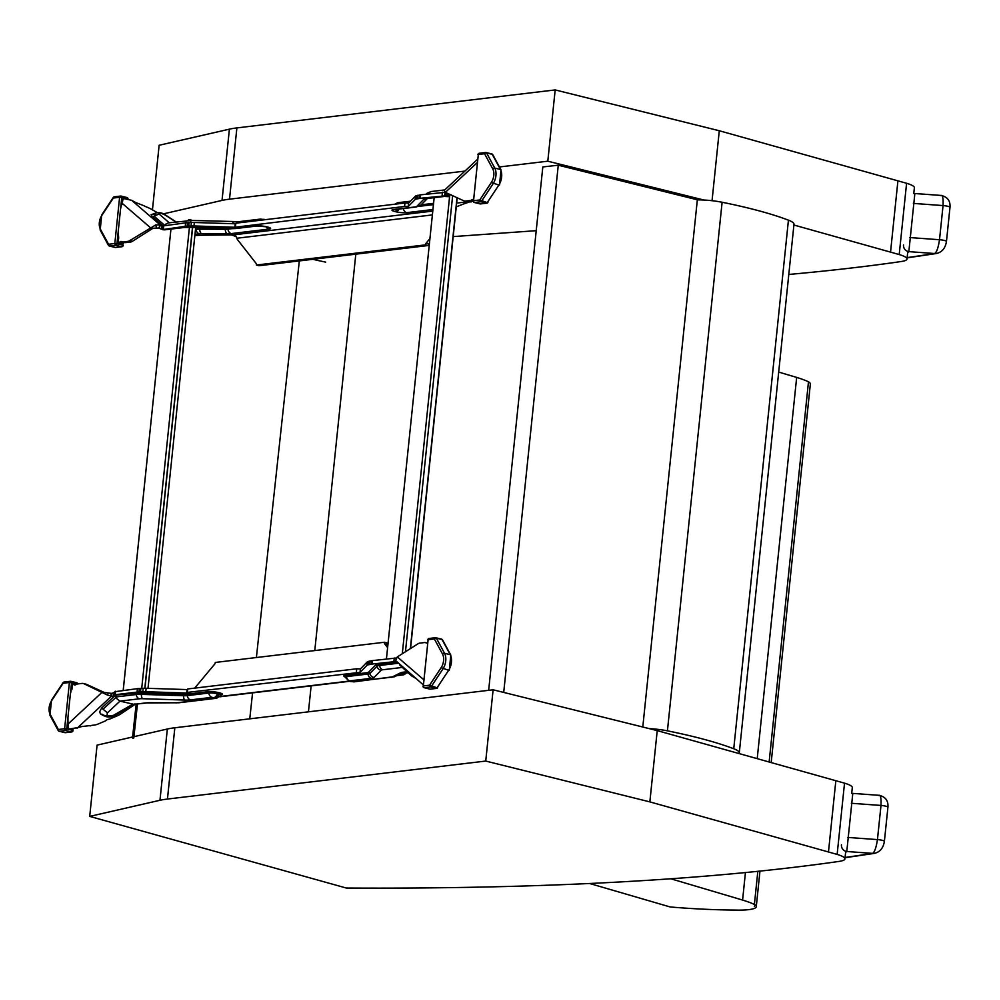 <?xml version="1.0" encoding="UTF-8"?>
<svg xmlns="http://www.w3.org/2000/svg" width="1000" height="1000" viewBox="0 0 1000 1000"><rect width="100%" height="100%" fill="white"/><g stroke="black" fill="none" stroke-linecap="round" stroke-linejoin="round"><path stroke-width="1.5" d="M697.325 199.887A24.188 4.263 5.9 0 1 722.113 202.25C749.425 207.775 771.538 213.738 788.438 220.162A36.587 6.45 5.9 0 1 793.988 224.275L739.287 752.875A36.587 6.45 -174.1 0 0 733.75 748.75C716.85 742.337 694.737 736.363 667.425 730.837A24.188 4.263 -174.1 0 0 649.2 728.612M739 753.55A36.587 6.45 -174.1 0 0 739.287 752.875M355.8 254.175L314.788 650.562M311.137 685.875L308.45 711.825M453.175 236.6L536.213 230.675M940.525 195.6C942.575 194.488 943.413 197.812 943.05 205.575L939.513 239.725C938.225 247.987 936.562 252.575 934.538 253.512A6.062 4.975 81 0 0 936.1 253.562L936.1 253.562A6.062 4.975 81 0 0 936.15 253.55C941.888 252.362 945.337 248.337 946.45 241.513A6.062 1.075 5.9 0 1 946.45 241.525L949.987 207.362C950.5 200.9 947.562 196.938 941.188 195.45L941.137 195.45M907.675 252.425A51.413 9.062 -174.1 0 0 908.85 251.637A6.062 5.9 -132.3 0 1 903.512 244.913M907.15 257.587A1289.05 227.35 5.9 0 0 934.538 253.512L908.85 251.637L914.837 193.725M878.462 795.462C880.512 794.35 881.35 797.675 880.987 805.45L877.45 839.6C876.162 847.85 874.5 852.45 872.475 853.375A6.062 4.975 81 0 0 874.038 853.425L874.038 853.425A6.062 4.975 81 0 0 874.087 853.425C879.825 852.225 883.275 848.2 884.388 841.375A6.062 1.075 5.9 0 1 884.388 841.388L887.925 807.225C888.438 800.763 885.5 796.8 879.125 795.312L879.075 795.312M845.612 852.288A51.413 9.062 -174.1 0 0 846.787 851.5A6.062 5.9 -132.3 0 1 841.45 844.775M845.075 857.45A1289.05 227.35 5.9 0 0 872.475 853.375L846.787 851.5L852.775 793.587M325.7 262.125A121.325 21.875 6.2 0 1 312.8 259.3M136.137 704.262L132.487 738.025L133.787 738.012L137.45 704.1M189.8 220.438L189.887 219.562A677.175 122.137 -173.8 0 0 192.138 220.463M230.312 234.562A677.175 122.137 -173.8 0 0 236.1 236.525M188.487 220.512L188.588 219.575L189.887 219.562M423.125 684.712L395.562 660.512L397.312 656.912L417.9 643.85A9.1 5.513 103.8 0 1 419.85 643.112L424.513 642.55A6.062 3.675 103.8 0 1 425.35 642.6A6.062 3.675 103.8 0 1 425.975 642.862A3.038 1.837 -76.2 0 0 426.3 642.987A3.038 1.837 -76.2 0 0 427.475 642.7M118.637 237.1L118.15 232.162L116.962 243.7L122.662 245.087L122.788 243.85L118.112 242.225L118.637 237.1L118.25 242.512L123.162 243.975L123.238 242.5L124.125 242.65A2.275 1.762 83.2 0 1 124.2 242.362M118.15 242.288L123.162 243.975M235.5 226.625L235.85 223.188L404.925 203L404.575 206.45L234.875 227.262L193.988 225.95A12.138 2.138 -174.1 0 0 191.012 225.938L187.162 226.238A6.062 1.075 -174.1 0 0 185.25 226.325L162.862 229.55L160.9 228.938L162.312 225.825L160.438 225.012A6.062 1.425 -155.6 0 1 160.225 224.95L131.637 200.287L124.237 198.688L122.575 199.475L120.55 209L118.15 232.162M123.387 243.612L123.863 242.275M123.162 242.812L123.863 242.838M160.9 228.938L159.025 228.125A6.062 1.425 -155.6 0 1 158.825 228.062L160.225 224.95L155.787 224.887L129.713 240.637A9.1 5.513 103.8 0 1 127.762 241.375L123.088 241.938A6.062 3.675 103.8 0 1 122.263 241.887A6.062 3.675 103.8 0 1 121.625 241.625A3.038 1.837 -76.2 0 0 121.312 241.488A3.038 1.837 -76.2 0 0 119.562 242.35L118.25 242.512M68.175 727.8L69.362 729.062L79.475 727.275A6.062 3.275 -15.6 0 1 82.513 726.475L88.713 725.738A2.275 1.238 -15.6 0 1 90.162 725.925A4.562 2.462 -15.6 0 1 92.975 725.225A9.1 4.913 164.4 0 0 98.338 723.938L105.55 720.85A3.038 1.638 -15.6 0 1 108.25 719.388A6.062 3.275 164.4 0 0 110.612 718.675L117.475 715.738A12.138 6.562 164.4 0 0 120.55 714.087L135.037 704.388M68.438 722.325L67.95 727.45L67.95 717.387L66.762 728.913L72.463 730.312L72.588 729.1M115.025 691.888L112.888 692.987L113.675 695.85A2.275 1.238 -15.6 0 1 111.688 696.162A6.062 3.275 164.4 0 0 111.475 696.15L107.15 694.925L83.875 683.713A9.1 5.513 -76.2 0 0 83.263 683.5A9.1 5.513 -76.2 0 0 82.025 683.425L77.35 683.988A6.062 3.675 -76.2 0 0 75.788 684.65A3.038 1.837 103.8 0 1 74.588 684.963A3.038 1.837 103.8 0 1 73.825 684.4L72.375 684.7L70.35 694.212L67.95 717.387M402.3 653.737L449.725 195.338M405.462 651.737L452.638 195.7M444.462 196.438L449.588 196.737M386.438 658.938L434.162 197.675M144.975 688.263L192.65 227.438M148.012 688.337L195.688 227.537M184.137 227.512L192.512 227.425M123.225 690.35L170.95 229.088L123.188 690.35M356.375 672.225L356.737 668.787L187.662 688.962L187.3 692.412L360.05 672.35L366.95 665.337A12.138 2.138 5.9 0 1 367.95 664.85L370.875 664.338A6.062 1.075 5.9 0 1 372 664.062L396.2 661.475M187.3 692.412L188.137 692.812L186.688 693.037L145.787 691.725A12.138 2.138 -174.1 0 0 142.825 691.725L138.963 692.013A6.062 1.075 -174.1 0 0 137.062 692.1L115.175 694.712L113.675 695.85L114.475 696.038A3.038 1.837 103.8 0 1 115.475 695.525A1.525 1.188 -96.8 0 1 116.487 696.875A4.85 3.762 83.2 0 0 117.15 698.988L119.987 701.125L133.887 704.338L147.025 702.962A4.85 3.762 -96.8 0 1 145.963 702.887L133.887 704.338M407.9 672.712L400.863 674.412L402.25 674.95L402.238 674.075M356.737 668.787L360.4 668.9L367.3 661.888A12.138 2.138 5.9 0 1 368.3 661.413L371.225 660.888A6.062 1.075 5.9 0 1 372.362 660.612L396.362 658.012M369.525 661.075L369.175 664.513M401.6 674.15L401.538 674.825L397.337 675.337M187.6 689.587L146.15 688.288A12.138 2.138 -174.1 0 0 143.188 688.275L139.325 688.562A6.062 1.075 -174.1 0 0 137.425 688.65L114.975 691.7M402.25 674.95A6.55 5.075 83.2 0 0 402.925 674.925A6.55 5.075 83.2 0 0 405.412 673.688M387.6 647.613L384.738 643.95A2.275 1.388 103.8 0 1 384.375 642.262L215.3 662.438A2.275 1.388 -76.2 0 1 214.575 664.25L194.7 688.125M384.375 642.262L387.088 642.925A2.275 1.388 103.8 0 0 387.45 644.613L387.863 645.138M399.613 664.425A4.85 3.762 83.2 0 0 399.975 665.238L411.475 675.8L410.475 673.8M399.975 665.238A4.85 3.688 -49.2 0 1 399.837 664.613M112.888 692.987A2.275 1.238 -15.6 0 1 110.9 693.312A6.062 3.275 164.4 0 0 110.688 693.288L102.238 692.125L68.388 723.725M104.938 692.775L86.587 684.375A9.1 5.513 -76.2 0 0 85.988 684.163L83.263 683.5M75.525 684.825L73.825 684.4M134.987 703.875L115.125 715.413A4.85 1.8 -120.4 0 1 113.763 715.163C108.462 716.787 106.363 716.012 107.45 712.825L101.625 708.037L99.7 711.775L100.388 713.863L103.6 715.75M77.013 728.337L111.475 696.15L110.688 693.288M140.887 688.363L140.525 691.8M114.688 695.212L135.188 693.175A1.525 1.188 -96.8 0 1 136.213 694.525A4.85 3.762 83.2 0 0 139.45 698.8A7.675 1.35 5.9 0 1 142.65 698.713L184.812 700.062A13.7 2.413 -174.1 0 0 190.525 699.887L212.025 697.325L215.55 698.188L177.913 702.688A7.675 1.35 5.9 0 1 175.625 702.788L150.05 702.7A13.7 2.413 -174.1 0 0 145.963 702.887M117.15 698.988A4.85 2.825 -133 0 1 115.85 697.2A1.525 0.887 47 0 0 114.475 696.038L101.625 708.037M113.763 715.163L132.938 704.112M131.637 200.287L133.863 201.55A6.062 1.425 24.4 0 0 136.675 202.913L143.975 205.75A4.562 1.075 24.4 0 0 146.588 207A9.1 2.138 -155.6 0 1 151.575 209.35L156.762 212.3M235.787 223.812L194.338 222.5A12.138 2.138 -174.1 0 0 191.375 222.5L187.512 222.787A6.062 1.075 -174.1 0 0 185.613 222.875L163.162 225.925M404.925 203L408.6 203.125L415.487 196.112A12.138 2.138 5.9 0 1 416.488 195.637L419.425 195.113A6.062 1.075 5.9 0 1 420.55 194.838L445.312 192.312M122.225 203.363L150.3 227.575L153.012 228.238L132.425 241.312A9.1 5.513 103.8 0 1 130.475 242.037L125.8 242.6A6.062 3.675 103.8 0 1 124.975 242.55L122.263 241.887M123.425 242.175A3.038 1.837 -76.2 0 0 122.275 243.025L120.862 243.188M121.938 243.45A5.312 0.938 5.9 0 1 122.212 243.475L119.562 242.35M155.812 214.575L153.012 214.1C157.587 211.838 161.988 212.288 166.2 215.463L166.2 215.463A4.85 2.612 123.3 0 0 165.487 215.225C160.613 212.763 158.475 212.35 159.062 213.988L152.45 216.825L151.125 214.675L153.075 214.037M158.825 228.062L153.012 228.238M188.725 226.025L189.075 222.575M194.862 235.487L200.413 235.263A12.138 2.138 5.9 0 1 201.588 235.238L234.613 234.887A3.038 2.35 -96.8 0 1 235.888 236.137L236.85 238.238A6.062 3.675 -76.2 0 0 237.575 239.725L256.05 263.35A2.275 1.388 103.8 0 1 256.413 265.038L425.487 244.862L428.212 245.525L259.137 265.712L256.413 265.038M472.8 200.812L464.1 203.8A12.138 2.138 -174.1 0 0 463.525 203.975L456.25 206.875M468.5 201.675L469.438 201.513M404.575 206.45L408.237 206.562L415.138 199.55A12.138 2.138 5.9 0 1 416.138 199.075L419.062 198.562A6.062 1.075 5.9 0 1 420.188 198.287L445.675 195.8L446 192.65M162.45 229.6A6.55 3.975 -76.2 0 0 162.763 229.7A6.55 3.975 -76.2 0 0 162.825 229.713A6.55 3.975 -76.2 0 0 163.663 229.75L162.875 229.425M429.925 238.6L426.213 243.05A2.275 1.388 -76.2 0 0 425.487 244.862M429.462 243.088L428.938 243.713A2.275 1.388 -76.2 0 0 428.212 245.525M183.375 227.4A5.05 3.912 -96.8 0 0 184.488 227.463L164.65 229.838L183.375 227.4A13.787 2.438 -174.1 0 1 189.125 227.225L231.3 228.575A7.588 1.338 5.9 0 0 234.462 228.487L255.95 225.925A7.588 1.338 -174.1 0 1 266.562 226.788L267.825 227.1A7.588 1.338 -174.1 0 1 268.925 229.1L231.287 233.588A13.787 2.438 -174.1 0 1 227.175 233.787L201.6 233.688A7.588 1.338 5.9 0 0 199.338 233.8L194.988 234.325M165.338 225.287A4.85 3.762 -96.8 0 1 166.312 223.825L168.363 222.9L191.788 220.45A4.85 1.787 -88.2 0 1 192.125 220.55M166.312 223.825A4.85 3.688 130.8 0 0 164.675 225.325L164.638 225.375M165.487 215.225L175.912 222M450.575 194.75A5.05 2.95 47 0 1 448.612 194.887A6.55 3.975 103.8 0 1 446.475 196L445.675 195.8L447.812 194.7A2.275 1.238 164.4 0 0 447.812 194.312A2.275 1.238 164.4 0 0 447.2 193.738A6.062 3.275 -15.6 0 1 447.038 193.675L446.7 192.975M449.363 194.2L448.612 194.887L447.625 194M477.475 159.375L444.162 190.5L445.375 192.362L463.738 200.775A9.1 5.513 -76.2 0 0 464.338 200.987A9.1 5.513 -76.2 0 0 465.588 201.062L470.25 200.5A6.062 3.675 -76.2 0 0 471.812 199.825A3.038 1.837 103.8 0 1 473.013 199.513A3.038 1.837 103.8 0 1 473.312 199.638M466.45 201.438A9.1 5.513 -76.2 0 0 467.062 201.65A9.1 5.513 -76.2 0 0 468.3 201.725L472.975 201.163A6.062 3.675 -76.2 0 0 473.188 201.137M447.425 193.312L446.2 192.75M417.362 198.738L417.725 195.287M450.863 194.55L447.725 196.05A5.05 3.912 -96.8 0 1 447.587 196.062A5.05 3.912 -96.8 0 1 446.475 196L426.75 198.35A13.787 2.438 5.9 0 0 423.862 199.213L416.75 206.45A7.588 1.338 -174.1 0 1 415.15 206.925L393.663 209.488A7.588 1.338 5.9 0 0 394.762 211.488L396.025 211.8A7.588 1.338 5.9 0 0 406.637 212.662L432.925 209.525M152.45 209.85L159.137 145.262L229.4 129.162A72.787 12.837 5.9 0 1 236.887 127.912L555.175 89.925L547.8 161.2L499.425 166.962M464.95 171.088L229.513 199.175A72.787 12.837 -174.1 0 0 222.025 200.425L163.312 213.888M555.175 89.925L719.287 130.75L712.05 200.7M703.888 200.025L547.8 161.2M719.287 130.75L906.587 183.275L899.212 254.55L793.9 225.025M906.587 183.275A30.325 5.35 5.9 0 1 914.375 187.763L913.775 193.55M788.787 274.462A1461.912 257.838 -174.1 0 0 892.3 262.8A1461.912 257.838 -174.1 0 0 901.162 261.525A30.325 5.35 -174.1 0 0 907 259.037A30.325 5.35 -174.1 0 0 899.212 254.55M133.925 736.675L167.338 729.025A72.787 12.837 5.9 0 1 174.825 727.775L493.113 689.788L485.737 761.062L167.45 799.05A72.787 12.837 -174.1 0 0 159.963 800.288L89.7 816.4L346.325 888.037A1461.912 257.838 -174.1 0 0 830.238 862.663A1461.912 257.838 -174.1 0 0 839.1 861.4A30.325 5.35 -174.1 0 0 844.938 858.9A30.325 5.35 -174.1 0 0 837.15 854.412L649.85 801.888L485.737 761.062M493.113 689.788L657.225 730.612L649.85 801.888M657.225 730.612L844.525 783.15L837.15 854.412M844.525 783.15A30.325 5.35 5.9 0 1 852.3 787.625L851.712 793.413M132.6 736.988L97.075 745.125L89.7 816.4M488.663 690.325L542.812 166.95L558.263 165.2L503.713 692.425M642.788 727.025L697.337 199.788L558.263 165.2M589.65 883.5L670.212 906.975A176.137 31.062 -174.1 0 0 735.212 910.075A34.013 6 -174.1 0 0 756.275 906.712A34.013 6 -174.1 0 0 754.4 904.438A81.562 14.387 -174.1 0 0 742.588 900.062L745.438 872.562M754.4 904.438L757.825 871.325M769.137 762.013L808.475 381.775A34.013 6 5.9 0 1 810.35 384.062L771.188 762.588M757.212 758.662L796.663 377.413A81.562 14.387 5.9 0 1 808.475 381.775M796.663 377.413L778.688 372.075M754.675 904.725A24.25 4.275 5.9 0 1 754.938 905.475A24.25 4.275 5.9 0 1 754.325 906.3A58.637 10.337 5.9 0 0 754.438 906.213A24.262 4.275 5.9 0 0 754.938 905.462L754.938 905.462A24.262 4.275 5.9 0 0 754.675 904.725M670.888 878.787L742.588 900.062M733.75 748.75L788.438 220.162M667.425 730.837L722.113 202.25M913.413 203.412L943.05 205.575A6.062 1.075 5.9 0 1 949.987 207.35M909.875 237.562L939.513 239.725A6.062 1.075 5.9 0 1 946.462 241.513M851.35 803.275L880.987 805.45A6.062 1.075 5.9 0 1 887.925 807.225M847.812 837.425L877.45 839.6A6.062 1.075 5.9 0 1 884.388 841.375M299.312 260.912L256.388 657.537M252.562 692.875L249.762 718.838M429.65 689.013A1.525 0.925 -76.2 0 0 430.05 689.112A1.525 1.188 83.2 0 0 430.387 689.137L436.637 688.388A1.525 1.188 83.2 0 1 436.3 688.363A1.525 0.925 -76.2 0 0 437.05 687.812L448.638 670.288A11.6 7.037 -76.2 0 0 450.25 654.688L444.55 653.288A11.6 7.037 103.8 0 1 442.938 668.9L431.35 686.425A1.525 0.925 103.8 0 1 430.6 686.975L424.35 687.712L430.05 689.112L436.3 688.363L430.6 686.975A1.525 1.188 -96.8 0 1 429.575 685.188L441.163 667.663A10.075 6.1 -76.2 0 0 442.562 654.112L434.363 638.95L428.113 639.7L423.325 685.938L429.575 685.188L437.05 687.812L448.638 670.288L441.163 667.663M449.312 670.188L450.788 655.075A1.525 1.013 -28.4 0 0 450.25 654.688L442.038 639.525A1.525 0.925 -76.2 0 0 441.4 639.138L436.1 637.85M450.788 655.075L442.587 639.913A1.525 1.013 -28.4 0 0 442.038 639.525L436.35 638.138L444.55 653.288A1.525 1.013 -28.4 0 0 442.562 654.112M435.7 637.75A1.525 0.925 103.8 0 1 436.35 638.138A1.525 1.013 -28.4 0 0 434.363 638.95A1.525 1.188 -96.8 0 1 435.7 637.75M423.638 687.2A1.525 0.925 -76.2 0 0 424.137 687.7L429.837 689.1A1.525 1.525 0 0 0 430.387 689.137A1.525 1.188 83.2 0 0 430.7 689.038M424.35 687.712A1.525 1.188 -96.8 0 1 423.325 685.938L422.987 686.062A1.525 1.525 0 0 0 424.137 687.7A1.525 0.925 -76.2 0 0 424.35 687.712M437.725 687.712A1.525 1.525 0 0 1 436.637 688.388A1.525 1.188 83.2 0 0 437.413 687.862M423.325 686.275L428.113 639.7A1.525 1.188 -96.8 0 1 429.438 638.488M428.075 640.025L427.762 639.837A1.525 1.525 0 0 1 429.113 638.475L435.363 637.725A1.525 1.525 0 0 1 435.9 637.762L441.6 639.15A1.525 1.525 0 0 1 442.587 639.913A1.525 1.013 -28.4 0 1 442.612 640.575M397.312 656.912L423.65 679.638M479.85 203.8A1.525 0.925 -76.2 0 0 480.25 203.9A1.525 1.188 83.2 0 0 480.588 203.912L486.838 203.175A1.525 1.188 83.2 0 1 486.5 203.15A1.525 0.925 -76.2 0 0 487.25 202.6L498.837 185.075A11.6 7.037 -76.2 0 0 500.45 169.462L494.75 168.075A11.6 7.037 103.8 0 1 493.137 183.675L481.55 201.2A1.525 0.925 103.8 0 1 480.8 201.75L474.55 202.5L480.25 203.9L486.5 203.15L480.8 201.75A1.525 1.188 -96.8 0 1 479.775 199.963L491.362 182.45A10.075 6.1 -76.2 0 0 492.762 168.9L484.562 153.737L478.312 154.488L473.525 200.712L479.775 199.963L487.25 202.6L498.837 185.075L491.362 182.45M499.525 184.975L500.988 169.85A1.525 1.013 -28.4 0 0 500.45 169.462L492.238 154.312A1.525 0.925 -76.2 0 0 491.6 153.925L486.3 152.625M500.988 169.85L492.788 154.688A1.525 1.013 -28.4 0 0 492.238 154.312L486.55 152.912L494.75 168.075A1.525 1.013 -28.4 0 0 492.762 168.9M485.9 152.525A1.525 0.925 103.8 0 1 486.55 152.912A1.525 1.013 -28.4 0 0 484.562 153.737A1.525 1.188 -96.8 0 1 485.9 152.525M473.85 201.988A1.525 0.925 -76.2 0 0 474.35 202.488L480.037 203.888A1.525 1.525 0 0 0 480.588 203.912A1.525 1.188 83.2 0 0 480.913 203.812M474.55 202.5A1.525 1.188 -96.8 0 1 473.525 200.712L473.188 200.85A1.525 1.525 0 0 0 474.35 202.488A1.525 0.925 -76.2 0 0 474.55 202.5M487.938 202.5A1.525 1.525 0 0 1 486.838 203.175A1.525 1.188 83.2 0 0 487.612 202.638M473.525 201.05L478.312 154.488A1.525 1.188 -96.8 0 1 479.65 153.275M478.275 154.812L477.975 154.613A1.525 1.525 0 0 1 479.312 153.25L485.562 152.513A1.525 1.525 0 0 1 486.112 152.537L491.8 153.938A1.525 1.525 0 0 1 492.788 154.688A1.525 1.013 -28.4 0 1 492.812 155.35M122.013 204.537L122.7 199.3M127.438 198.912L121.75 197.463L120.55 209M122.963 199.025L122.163 204.013M123.238 242.5L124.138 242.625M121.337 196.175L126.638 197.475A1.525 0.925 -76.2 0 1 126.85 197.488L121.15 196.1A1.525 0.925 -76.2 0 0 120.938 196.088A1.525 1.188 83.2 0 0 119.6 197.288L113.35 198.038L101.762 215.562A10.075 6.1 -76.2 0 0 100.363 229.112L108.575 244.262L114.825 243.525L119.6 197.288L121.75 197.463A1.525 0.925 -76.2 0 0 121.15 196.1A1.525 1.525 0 0 0 120.6 196.062L114.35 196.812A1.525 1.188 83.2 0 0 113.35 198.038L113.588 197.338M114.9 247.35A1.525 0.925 -76.2 0 0 115.3 247.45L109.6 246.05A1.525 0.925 103.8 0 1 108.95 245.662A1.525 1.013 151.6 0 1 108.413 245.287L100.2 230.125A1.525 1.013 151.6 0 1 100.363 229.112M123.488 242.85L122.662 245.087A1.525 0.925 103.8 0 1 121.55 246.7A1.525 1.188 -96.8 0 0 121.888 246.725A1.525 1.525 0 0 0 123.225 245.362L122.888 245.5A1.525 1.188 -96.8 0 1 121.888 246.725L115.625 247.475A1.525 1.188 83.2 0 1 115.3 247.45L121.55 246.7L115.85 245.312L109.6 246.05A1.525 1.188 83.2 0 1 108.575 244.262A1.525 1.013 151.6 0 0 108.413 245.287A1.525 1.525 0 0 0 109.388 246.038L115.087 247.438A1.525 1.525 0 0 0 115.625 247.475A1.525 1.188 83.2 0 0 115.95 247.375M101.762 215.562L102.225 214.875M128.012 199.025A1.525 1.525 0 0 0 126.85 197.488A1.525 0.925 -76.2 0 1 127.438 198.863L127.825 198.988M114.688 196.825A1.525 1.188 83.2 0 0 114.35 196.812A1.525 1.525 0 0 0 113.263 197.488L101.675 215L100.2 230.125M114.825 243.525A1.525 1.188 83.2 0 0 115.85 245.312A1.525 0.925 103.8 0 0 116.962 243.7L114.825 243.525M122.212 243.525L123.125 243.55M68.475 722.925L68.238 728.012M71.812 689.75L72.375 684.7M72.337 684.638L71.963 689.225M72.763 684.25L73.537 684.438M77.062 684.038L71.537 682.688L70.35 694.212M71.137 681.4L76.438 682.7A1.525 0.925 -76.2 0 1 76.65 682.712L70.95 681.312A1.525 0.925 -76.2 0 0 70.738 681.3A1.525 1.188 83.2 0 0 69.4 682.513L63.15 683.25L51.562 700.775A10.075 6.1 -76.2 0 0 50.163 714.325L58.375 729.488L64.625 728.737L69.4 682.513L71.537 682.688A1.525 0.925 -76.2 0 0 70.95 681.312A1.525 1.525 0 0 0 70.4 681.275L64.15 682.025A1.525 1.188 83.2 0 0 63.15 683.25L63.375 682.55M64.688 732.562A1.525 0.925 -76.2 0 0 65.088 732.663L59.4 731.275A1.525 0.925 103.8 0 1 58.75 730.888A1.525 1.013 151.6 0 1 58.2 730.5L50 715.337A1.525 1.013 151.6 0 1 50.163 714.325M73.175 729.05L72.463 730.312A1.525 0.925 103.8 0 1 71.35 731.925A1.525 1.188 -96.8 0 0 71.675 731.938A1.525 1.525 0 0 0 73.025 730.575L72.675 730.713A1.525 1.188 -96.8 0 1 71.675 731.938L65.425 732.688A1.525 1.188 83.2 0 1 65.088 732.663L71.35 731.925L65.65 730.525L59.4 731.275A1.525 1.188 83.2 0 1 58.375 729.488A1.525 1.013 151.6 0 0 58.2 730.5A1.525 1.525 0 0 0 59.188 731.263L64.887 732.65A1.525 1.525 0 0 0 65.425 732.688A1.525 1.188 83.2 0 0 65.75 732.588M51.562 700.775L52.013 700.088M64.488 682.05A1.525 1.188 83.2 0 0 64.15 682.025A1.525 1.525 0 0 0 63.062 682.7L51.475 700.225L50 715.337M77.25 684A1.525 0.925 -76.2 0 0 76.65 682.712A1.525 1.525 0 0 1 77.787 683.925M64.625 728.737A1.525 1.188 83.2 0 0 65.65 730.525A1.525 0.925 103.8 0 0 66.762 728.913L64.625 728.737M410.35 648.625L457.013 197.7M457.15 198.188L457.887 198.1M144.812 688.25L192.438 227.838M141.725 688.325L189.35 228.05M344.975 676.787A7.588 1.338 5.9 0 1 345.475 675.275L366.962 672.7A7.588 1.338 -174.1 0 0 368.562 672.225L375.675 665A13.787 2.438 5.9 0 1 378.562 664.137L396.763 661.963M221.075 694.837A7.588 1.338 -174.1 0 0 219.638 692.875L218.375 692.575A7.588 1.338 -174.1 0 0 207.763 691.7L186.262 694.275A7.588 1.338 5.9 0 1 183.1 694.362L140.938 693.012A13.787 2.438 -174.1 0 0 135.188 693.175M220.05 696.488L348.837 681.125M426.637 643.025L425.975 642.862M394.25 658L393.9 661.45M372.362 660.612L372 664.062M371.225 660.888L370.875 664.338M368.3 661.413L367.95 664.85M367.3 661.888L366.95 665.337M360.4 668.9L360.05 672.35M384.738 643.95L387.45 644.613M403.225 672.387L404.113 672.275A4.85 3.762 -96.8 0 1 403.05 672.212L406.8 671.762M403.088 672.45A4.85 4.6 -116.5 0 1 400.575 672.8A13.7 2.413 5.9 0 1 403.05 672.212M354.325 681.825L350.55 681.55A4.85 2.938 -76.2 0 0 351.213 681.587L353.263 681.762A4.85 3.762 -96.8 0 0 354.325 681.825L394.938 676.525A4.85 4.6 -116.5 0 1 392.287 676.938L400.575 672.8M391.962 677.337A4.85 3.762 -96.8 0 1 390.887 677.262A7.675 1.35 -174.1 0 0 392.287 676.938M353.263 681.762L390.887 677.262M350.55 681.55L349.288 681.237A4.85 2.938 -76.2 0 0 349.95 681.275L351.213 681.587M345.475 675.275A1.525 1.188 -96.8 0 1 346.488 676.612A4.85 3.762 83.2 0 0 349.738 680.888L349.95 681.275M366.962 672.7A1.525 1.188 -96.8 0 1 367.987 674.05L346.488 676.612A6.112 1.075 -174.1 0 0 345.138 677.2L344.812 676.6L345.4 676.875M368.562 672.225A1.525 1.487 -135.5 0 1 369.888 673.487A9.05 1.6 5.9 0 1 367.987 674.05A4.85 3.762 83.2 0 0 371.225 678.325L349.738 680.888M375.675 665A1.525 1.487 -135.5 0 1 377 666.25L369.888 673.487A4.85 4.725 44.5 0 0 374.1 677.463A13.7 2.413 5.9 0 1 371.225 678.325M378.562 664.137A1.525 1.188 -96.8 0 1 379.588 665.475A12.325 2.175 -174.1 0 0 377 666.25A4.85 4.725 44.5 0 0 381.213 670.238L374.1 677.463M398.25 663.25L379.588 665.475A4.85 3.762 83.2 0 0 382.825 669.75A7.675 1.35 -174.1 0 0 381.213 670.238M382.825 669.75L401.85 667.487M110.9 693.312L111.688 696.162M86.587 684.375L83.875 683.713M107.15 694.925L108.25 693.138M115.525 691.263L115.175 694.712M137.425 688.65L137.062 692.1M139.325 688.562L138.963 692.013M143.188 688.275L142.825 691.725M146.15 688.288L145.787 691.725M187.037 689.587L186.688 693.037M151 702.7A4.85 2.35 -89.8 0 1 150.525 702.8A4.85 2.35 -89.8 0 1 150.05 702.7M176.612 702.775A4.85 2.35 -89.8 0 1 176.1 702.887A4.85 2.35 -89.8 0 1 175.625 702.788M219.638 692.875A1.525 0.925 -76.2 0 0 218.6 694.062A6.112 1.075 5.9 0 1 220.837 695.2L216.612 698.263L178.988 702.75A4.85 3.762 -96.8 0 1 177.913 702.688M216.612 698.263A4.85 3.762 -96.8 0 1 215.55 698.188M218.375 692.575A1.525 0.925 -76.2 0 0 217.338 693.75L218.6 694.062A4.85 2.938 103.8 0 1 215.338 697.8M207.763 691.7A1.525 1.188 -96.8 0 1 208.787 693.05A6.112 1.075 5.9 0 1 217.338 693.75A4.85 2.938 103.8 0 1 214.075 697.5M186.262 694.275A1.525 1.188 -96.8 0 1 187.288 695.612L208.787 693.05A4.85 3.762 83.2 0 0 212.025 697.325M183.1 694.362L183.512 695.725A9.05 1.6 -174.1 0 0 187.288 695.612A4.85 3.762 83.2 0 0 190.525 699.887M140.938 693.012L141.35 694.375L183.512 695.725A4.85 1.787 91.8 0 0 184.812 700.062M103.025 709.188L116.487 696.875L136.213 694.525A12.325 2.175 5.9 0 1 141.35 694.375A4.85 1.787 91.8 0 0 142.65 698.713M139.45 698.8L119.987 701.125L107.45 712.825M211.175 228.025L199.163 227.987A13.7 2.413 -174.1 0 0 195.625 228.125M199.163 227.987A1.338 0.65 -89.8 0 1 199.675 229.175A12.425 2.188 -174.1 0 0 195.963 229.35L195.5 229.412M195.588 228.5A1.338 1.037 -96.8 0 1 195.963 229.35A5.05 3.912 83.2 0 0 199.338 233.8M159.025 228.125L160.438 225.012M132.425 241.312L129.713 240.637M130.475 242.037L127.762 241.375M125.8 242.6L123.088 241.938M163.025 225.95L152.45 216.825M155.787 224.887L156.4 227.725M163.363 228.938L163.725 225.487M185.25 226.325L185.613 222.875M187.162 226.238L187.512 222.787M191.012 225.938L191.375 222.5M193.988 225.95L194.338 222.5M234.875 227.262L235.238 223.812M432.775 211.075L234.225 234.775M471.037 202.013L469.588 201.663M467.9 201.75L456.65 203.088M432.375 214.913L236.85 238.238M225.075 228.475A1.338 0.65 -89.8 0 1 225.25 229.275L199.675 229.175A5.05 2.45 90.2 0 0 201.6 233.688M227.738 228.562A1.338 1.037 -96.8 0 1 227.925 229.15A8.95 1.575 5.9 0 1 225.25 229.275A5.05 2.45 90.2 0 0 227.175 233.787M231.762 228.688L227.925 229.15A5.05 3.912 83.2 0 0 231.287 233.588M266.25 226.838A5.05 3.912 83.2 0 0 268.925 229.1M267.137 227.062A5.05 3.062 -76.2 0 0 267.825 227.1L265.875 226.75A5.05 3.062 -76.2 0 0 266.562 226.788M265.325 226.525A5.05 3.062 -76.2 0 0 265.875 226.75L257.062 226A5.05 3.912 -96.8 0 1 255.95 225.925M264.9 219.713A4.85 2.938 -76.2 0 0 264.212 219.375A4.85 2.938 -76.2 0 0 263.55 219.338M258.163 220.525A4.85 3.762 -96.8 0 1 260.425 219.1L265.363 219.662M232.013 228.6A5.05 1.863 -88.2 0 1 231.65 228.688L235.562 228.562A5.05 3.912 -96.8 0 1 234.462 228.487M236.663 223.088A4.85 3.762 -96.8 0 1 238.938 221.663L260.425 219.1M189.838 227.25A5.05 1.863 -88.2 0 1 189.475 227.338L231.65 228.688A5.05 1.863 -88.2 0 1 231.3 228.575M232.45 223.725A4.85 1.787 -88.2 0 1 233.95 221.8A4.85 1.787 -88.2 0 1 234.288 221.9M184.488 227.463L189.475 227.338A5.05 1.863 -88.2 0 1 189.125 227.225M190.238 222.537A4.85 1.787 -88.2 0 1 191.788 220.45L238.938 221.663M185.062 222.938A4.85 3.762 -96.8 0 1 187.85 220.575M154.037 216.15L164.725 225.362M159.062 213.988L169.262 222.787M445.375 192.362L477.137 162.7M468.3 201.725L465.588 201.062M472.975 201.163L470.25 200.5M473.25 200.188L471.812 199.825M442.088 195.662L442.438 192.225M444.65 195.725L445.012 192.288M420.188 198.287L420.55 194.838M419.062 198.562L419.425 195.113M416.138 199.075L416.488 195.637M415.138 199.55L415.487 196.112M408.237 206.562L408.6 203.125M426.213 243.05L428.938 243.713M403.312 208.538A5.05 3.912 83.2 0 0 406.637 212.662M418.9 206.35L433.438 204.625M421.087 204.812L433.575 203.325M399 209.05A5.05 3.062 103.8 0 1 396.025 211.8M397.488 209.237A5.05 3.062 103.8 0 1 394.762 211.488M427.287 198.5L420.863 205.05L416.262 207L394.775 209.562A5.05 3.912 -96.8 0 1 393.663 209.488M395.863 204.088A4.85 3.762 -96.8 0 1 398.137 202.662L394.925 204.2M416.262 207A5.05 3.912 -96.8 0 1 415.15 206.925M420.863 205.05A5.05 4.925 -135.5 0 1 416.75 206.45M427.425 198.487L423.212 202.75A13.7 2.413 5.9 0 1 422.863 203M427.225 198.425A5.05 4.925 -135.5 0 1 423.862 199.213M426.15 194.175A4.85 4.725 -135.5 0 1 426.737 193.425L425.988 194.188M427.975 197.812L426.825 198.6L427.863 198.425A5.05 3.912 -96.8 0 1 426.75 198.35M428.438 193.9A4.85 3.762 -96.8 0 1 431.238 191.525L426.737 193.425M444.263 192.213L445.112 192.113M236.887 127.912L229.513 199.175M897.913 180.863L890.537 252.125M229.4 129.162L222.025 200.425M174.825 727.775L167.45 799.05M835.837 780.725L828.475 851.988M167.338 729.025L159.963 800.288M907.113 257.863L936.1 253.562M914.837 193.525L941.188 195.45M845.05 857.725L874.038 853.425M852.775 793.388L879.125 795.325M118.225 242.438L118.675 237.712M410.562 648.5L457.2 197.787M426.9 642.975L425.35 642.6M402.925 674.925L396.637 675.675M349.525 681.3L219.775 696.787M404.113 672.275L407 671.938M394.938 676.525L403.1 672.45M349.288 681.237L345.138 677.2M411.525 675.825L415.712 678.312M114.85 691.525L114.5 694.975M178.988 702.75L147.025 702.962M220.4 694.862L221.275 694.688L220.837 695.2M115.125 715.413C109.913 717.925 105.5 717.487 101.9 714.1L103.75 715.337L107.7 715.837M162.688 229.188L163.05 225.75M235.562 228.562L257.062 226M164.65 229.838L162.825 229.713M166.2 215.463L176.188 221.962M467.062 201.65L464.338 200.987M410.487 201.2L398.137 202.662M427.863 198.425L447.587 196.062M431.238 191.525L444.787 189.913M907.788 251.4L907 259.037M845.725 851.263L844.938 858.9M759.963 871.112L756.275 906.712"/></g></svg>
